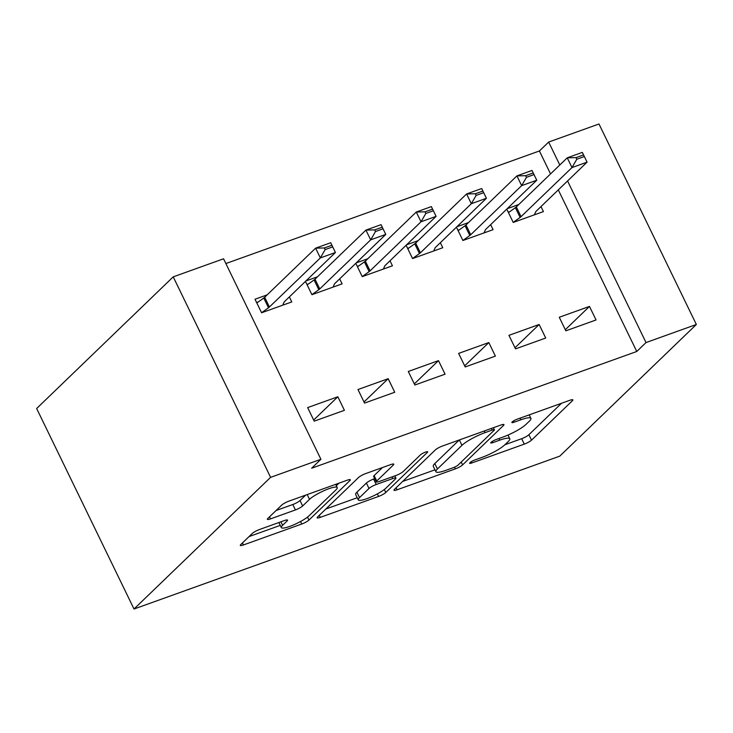 <?xml version="1.0" encoding="UTF-8"?>
<svg xmlns="http://www.w3.org/2000/svg" width="733" height="733" viewBox="0 0 733 733"><rect width="100%" height="100%" fill="white"/><g stroke="black" fill="none" stroke-linecap="round" stroke-linejoin="round"><path stroke-width="1.1" d="M469.935 462.679A4.215 0.788 154.1 0 0 469.606 463.274A4.215 0.788 154.1 0 0 471.805 462.963L524.297 444.125A6.02 1.127 154.1 0 0 531.507 440.157L572.4 400.731A6.02 1.127 154.1 0 0 572.876 399.879A6.02 1.127 154.1 0 0 569.733 400.319L517.251 419.157A4.215 0.788 154.1 0 0 512.202 421.933A4.215 0.788 154.1 0 0 511.872 422.538A4.215 0.788 154.1 0 0 514.071 422.226L520.861 419.789A19.26 3.61 154.1 0 1 530.921 418.378A19.26 3.61 154.1 0 1 529.4 421.118L525.992 424.407A19.26 3.61 154.1 0 1 502.911 437.088L496.122 439.534A4.215 0.788 154.1 0 0 491.073 442.301A4.215 0.788 154.1 0 0 490.734 442.906A4.215 0.788 154.1 0 0 492.933 442.595L499.732 440.157A19.26 3.61 154.1 0 1 509.783 438.755A19.26 3.61 154.1 0 1 508.262 441.495L504.854 444.775A19.26 3.61 154.1 0 1 481.783 457.465L474.984 459.903A4.215 0.788 154.1 0 0 469.935 462.679M259.482 529.51A6.02 1.127 154.1 0 0 252.262 533.477L240.791 544.537A6.02 1.127 154.1 0 0 240.314 545.389A6.02 1.127 154.1 0 0 243.457 544.949L301.749 524.022A6.02 1.127 154.1 0 0 308.959 520.063L349.861 480.637A6.02 1.127 154.1 0 0 350.337 479.776A6.02 1.127 154.1 0 0 347.195 480.216L288.903 501.143A6.02 1.127 154.1 0 0 281.692 505.11L267.829 518.469A6.02 1.127 154.1 0 0 267.353 519.33A6.02 1.127 154.1 0 0 270.495 518.891L295.445 509.93A6.02 1.127 154.1 0 0 302.656 505.962L309.528 499.338A16.099 3.014 154.1 0 1 325.205 490.157A16.099 3.014 154.1 0 1 337.226 487.564A16.099 3.014 154.1 0 1 335.961 489.855L309.033 515.803A16.099 3.014 154.1 0 1 293.356 524.993A16.099 3.014 154.1 0 1 281.335 527.586A16.099 3.014 154.1 0 1 282.608 525.295L287.089 520.971A6.02 1.127 154.1 0 0 287.565 520.118A6.02 1.127 154.1 0 0 284.422 520.549L259.482 529.51M320.917 459.289L270.587 477.357L173.226 276.854L223.556 258.786L320.917 459.289L311.653 468.213L636.766 351.483L646.02 342.558L567.562 180.969M270.587 477.357L134.011 609.013L559.774 456.146L696.35 324.49L646.02 342.558M394.418 489.378A6.02 1.127 154.1 0 0 393.951 490.23A6.02 1.127 154.1 0 0 397.094 489.791L455.376 468.863A6.02 1.127 154.1 0 0 462.596 464.896L503.489 425.47A6.02 1.127 154.1 0 0 503.965 424.618A6.02 1.127 154.1 0 0 500.822 425.058L442.53 445.985A6.02 1.127 154.1 0 0 435.32 449.952L394.418 489.378M378.567 496.443L320.275 517.37A6.02 1.127 154.1 0 1 317.132 517.81A6.02 1.127 154.1 0 1 317.609 516.957L358.51 477.531A6.02 1.127 154.1 0 1 365.721 473.564L390.662 464.612A6.02 1.127 154.1 0 1 393.804 464.172A6.02 1.127 154.1 0 1 393.337 465.024L376.744 481.013A6.02 1.127 154.1 0 0 376.267 481.874A6.02 1.127 154.1 0 0 379.41 481.434L395.967 475.488A6.02 1.127 154.1 0 0 403.177 471.53L420.44 454.881A4.215 0.788 154.1 0 1 424.544 452.481A4.215 0.788 154.1 0 1 427.687 451.794A4.215 0.788 154.1 0 1 427.357 452.398L385.778 492.484A6.02 1.127 154.1 0 1 378.567 496.443L377.33 493.905M173.226 276.854L36.65 408.51L134.011 609.013M394.739 392.247L388.16 378.695L357.97 389.535L364.548 403.086L394.739 392.247M317.49 276.799L305.936 280.941M305.459 281.408L311.919 294.703L342.109 283.863L339.681 278.861M495.389 356.11L488.819 342.558L458.62 353.398L465.198 366.949L495.389 356.11M418.14 240.653L406.586 244.804M406.109 245.262L412.569 258.566L442.769 247.727L440.331 242.715M596.048 319.964L589.469 306.421L559.27 317.261L565.849 330.812L596.048 319.964M518.799 204.516L507.245 208.667M506.769 209.125L513.228 222.429L543.419 211.59L540.991 206.578M636.766 351.483L558.299 189.893M550.538 173.913L539.406 150.98L225.874 263.55M468.469 222.585L456.916 226.735M456.439 227.193L462.899 240.497L493.089 229.658L490.661 224.646M545.719 338.032L539.14 324.49L508.949 335.329L515.528 348.881L545.719 338.032M367.819 258.722L356.265 262.872M355.789 263.33L362.249 276.634L392.439 265.795L390.011 260.783M445.068 374.178L438.49 360.627L408.29 371.466L414.869 385.017L445.068 374.178M267.16 294.868L255.011 299.229L261.589 312.771L291.789 301.932L289.352 296.929M344.409 410.315L337.84 396.764L307.64 407.603L314.219 421.154L344.409 410.315M539.406 150.98L548.66 142.055L598.989 123.987L696.35 324.49M559.801 164.989L548.66 142.055M589.469 306.421L565.317 329.703M539.14 324.49L514.987 347.772M488.819 342.558L464.658 365.84M438.49 360.627L414.337 383.909M388.16 378.695L364.008 401.977M337.84 396.764L313.678 420.046M504.927 444.711L521.658 438.701A6.02 1.127 154.1 0 0 528.869 434.742L561.524 403.26M402.674 481.425L434.981 469.826M453.131 467.746A4.215 0.788 154.1 0 0 458.18 464.969L494.079 430.363A4.215 0.788 154.1 0 0 494.409 429.767A4.215 0.788 154.1 0 0 492.21 430.079L485.044 432.644A19.26 3.61 154.1 0 0 461.964 445.334L437.427 468.983A19.26 3.61 154.1 0 0 435.906 471.722A19.26 3.61 154.1 0 0 445.966 470.32L453.131 467.746M435.906 471.722L433.276 466.307A19.26 3.61 154.1 0 1 434.797 463.568L459.27 439.974M357.218 497.744L325.855 509.004M382.452 467.553L374.114 475.598A6.02 1.127 154.1 0 0 373.638 476.45L376.267 481.874M359.536 497.606A16.099 3.014 154.1 0 0 358.263 499.897A16.099 3.014 154.1 0 0 370.284 497.304A16.099 3.014 154.1 0 0 385.961 488.114L395.444 478.97A6.02 1.127 154.1 0 0 395.921 478.118A6.02 1.127 154.1 0 0 392.778 478.557L376.231 484.495A6.02 1.127 154.1 0 0 369.02 488.462L359.536 497.606L356.907 492.191A16.099 3.014 154.1 0 0 355.633 494.473L358.263 499.897M356.907 492.191L366.39 483.047A6.02 1.127 154.1 0 1 373.601 479.08L374.719 478.676M276.075 510.516L292.815 504.515A6.02 1.127 154.1 0 0 300.026 500.547L305.643 495.132M336.337 485.722L338.985 483.166M249.037 536.583L280.263 525.378M508.253 212.194L509.875 211.617M576.798 159.244L584.338 156.541L583.55 154.91L576.001 157.622L576.798 159.244L571.987 167.573L567.25 157.815L582.341 152.391L587.078 162.149L571.987 167.573L521.053 216.666A6.13 1.145 -25.9 0 1 520.118 217.426L513.201 222.383M576.001 157.622L567.25 157.815L516.316 206.908A6.13 1.145 -25.9 0 1 515.381 207.668L508.464 212.625M534.394 214.824L535.686 211.828A6.13 1.145 -25.9 0 1 536.153 211.241L587.078 162.149L584.338 156.541M583.55 154.91L582.341 152.391M457.933 230.263L459.545 229.686M526.468 177.322L534.018 174.61L533.23 172.979L525.68 175.691L526.468 177.322L521.658 185.641L516.921 175.883L532.021 170.459L536.758 180.217L521.658 185.641L470.733 234.734A6.13 1.145 -25.9 0 1 469.789 235.495L462.871 240.451M525.68 175.691L516.921 175.883L465.996 224.976A6.13 1.145 -25.9 0 1 465.052 225.737L458.134 230.693M484.073 232.892L485.365 229.896A6.13 1.145 -25.9 0 1 485.823 229.31L536.758 180.217L534.018 174.61M533.23 172.979L532.021 170.459M407.603 248.331L409.225 247.754M476.138 195.39L483.688 192.678L482.9 191.047L475.35 193.759L476.138 195.39L471.328 203.71L466.591 193.952L481.691 188.528L486.428 198.286L471.328 203.71L420.403 252.803A6.13 1.145 -25.9 0 1 419.468 253.563L412.551 258.52M475.35 193.759L466.591 193.952L415.666 243.044A6.13 1.145 -25.9 0 1 414.731 243.805L407.814 248.762M433.744 250.961L435.036 247.974A6.13 1.145 -25.9 0 1 435.503 247.378L486.428 198.286L483.688 192.678M482.9 191.047L481.691 188.528M357.273 266.4L358.895 265.822M425.818 213.459L433.359 210.747L432.571 209.116L425.021 211.828L425.818 213.459L421.008 221.778L416.271 212.02L431.361 206.605L436.098 216.354L421.008 221.778L370.073 270.871A6.13 1.145 -25.9 0 1 369.139 271.631L362.221 276.588M425.021 211.828L416.271 212.02L365.336 261.113A6.13 1.145 -25.9 0 1 364.402 261.873L357.484 266.83M383.414 269.038L384.706 266.042A6.13 1.145 -25.9 0 1 385.173 265.447L436.098 216.354L433.359 210.747M432.571 209.116L431.361 206.605M306.953 284.477L308.566 283.891M375.488 231.527L383.038 228.815L382.25 227.193L374.7 229.896L375.488 231.527L370.678 239.847L365.941 230.089L381.041 224.674L385.778 234.423L370.678 239.847L319.753 288.939A6.13 1.145 -25.9 0 1 318.809 289.7L311.892 294.657M374.7 229.896L365.941 230.089L315.016 279.181A6.13 1.145 -25.9 0 1 314.072 279.942L307.154 284.899M333.094 287.107L334.385 284.111A6.13 1.145 -25.9 0 1 334.844 283.515L385.778 234.423L383.038 228.815M382.25 227.193L381.041 224.674M256.623 302.546L258.245 301.959M325.159 249.596L332.709 246.884L331.921 245.262L324.371 247.965L325.159 249.596L320.348 257.915L315.611 248.157L330.711 242.742L335.448 252.491L320.348 257.915L269.423 307.008A6.13 1.145 -25.9 0 1 268.489 307.768L261.571 312.725M324.371 247.965L315.611 248.157L264.686 297.25A6.13 1.145 -25.9 0 1 263.752 298.01L256.834 302.976M282.764 305.175L284.056 302.179A6.13 1.145 -25.9 0 1 284.523 301.584L335.448 252.491L332.709 246.884M331.921 245.262L330.711 242.742M471.209 461.735L471.805 462.963M513.466 420.999L514.071 422.226M492.338 441.367L492.933 442.595M498.935 438.517L499.732 440.157M520.063 418.149L520.861 419.789M571.914 399.723L572.4 400.731M528.869 434.742L531.507 440.157M521.658 438.701L524.297 444.125M503.003 424.462L503.489 425.47M461.213 462.047L462.596 464.896M454.552 467.168L455.376 468.863M396.104 487.757L397.094 489.791M491.412 428.439L492.21 430.079M484.247 431.004L485.044 432.644M459.353 439.947L461.964 445.334M434.797 463.568L437.427 468.983M319.286 515.336L320.275 517.37M392.842 464.016L393.337 465.024M374.114 475.598L376.744 481.013M427.018 451.684L427.357 452.398M384.33 489.497L385.778 492.484M391.99 476.917L392.778 478.557M373.601 479.08L376.231 484.495M366.39 483.047L369.02 488.462M286.603 519.963L287.089 520.971M280.913 521.814L282.608 525.295M307.219 494.573L309.528 499.338M300.026 500.547L302.656 505.962M292.815 504.515L295.445 509.93M269.515 516.847L270.495 518.891M349.375 479.62L349.861 480.637M307.521 517.095L308.959 520.063M300.539 521.52L301.749 524.022M242.467 542.915L243.457 544.949M515.381 207.668L520.118 217.426M516.316 206.908L521.053 216.666M465.052 225.737L469.789 235.495M465.996 224.976L470.733 234.734M414.731 243.805L419.468 253.563M415.666 243.044L420.403 252.803M364.402 261.873L369.139 271.631M365.336 261.113L370.073 270.871M314.072 279.942L318.809 289.7M315.016 279.181L319.753 288.939M263.752 298.01L268.489 307.768M264.686 297.25L269.423 307.008M507.996 435.063L509.783 438.755M529.208 414.869L530.921 418.378M493.419 427.715L494.409 429.767M394.84 475.891L395.921 478.118M278.888 522.547L281.335 527.586M335.668 484.357L337.226 487.564"/></g></svg>
